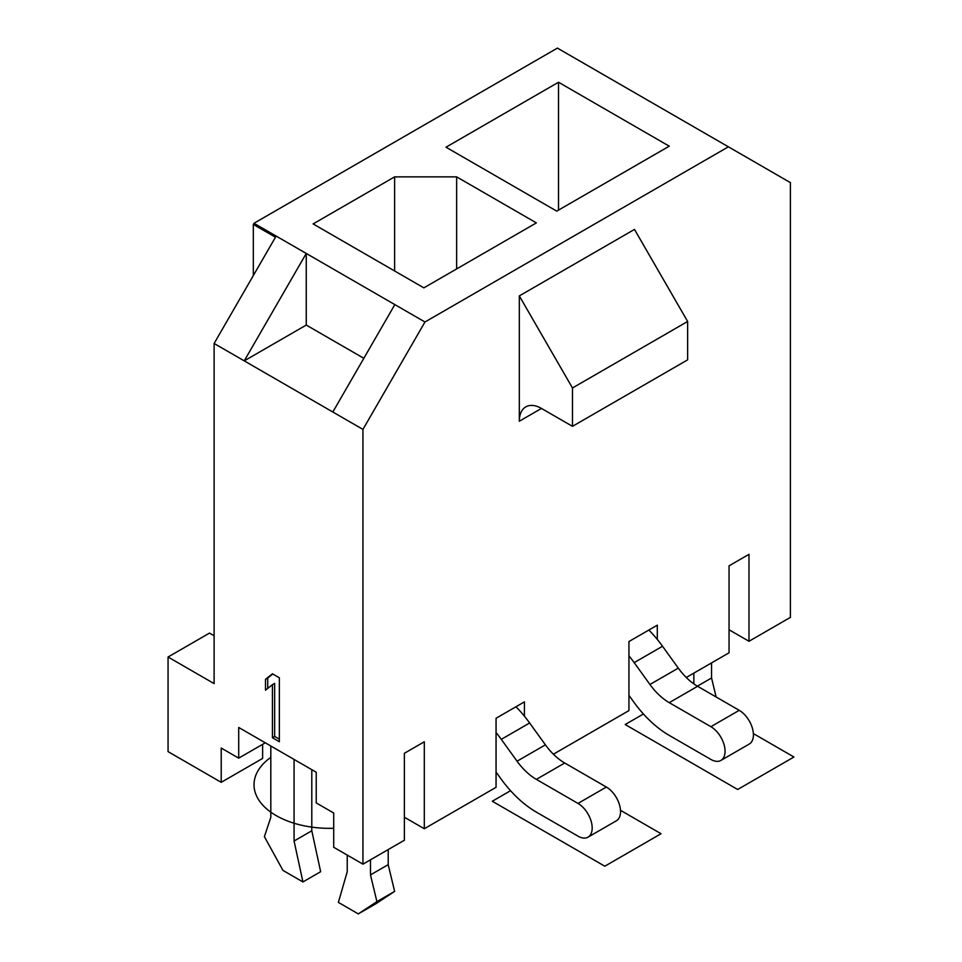 <?xml version="1.0" encoding="UTF-8"?>
<svg xmlns="http://www.w3.org/2000/svg" width="962" height="962" viewBox="0 0 962 962"><rect width="100%" height="100%" fill="white"/><g stroke="black" fill="none" stroke-linecap="round" stroke-linejoin="round"><path stroke-width="1.44" d="M720.911 760.425L749.266 744.059A20.046 11.568 -120 0 0 752.332 727.993A20.046 11.568 -120 0 0 739.237 710.329L697.606 686.291A47.607 27.489 60 0 1 678.294 668.121L662.517 646.26A87.698 50.637 -120 0 0 657.299 639.441L657.299 625.168L628.944 641.534L628.944 695.346L633.681 701.911A87.698 50.637 -120 0 0 669.251 735.401L710.894 759.439A20.046 11.568 -120 0 0 720.911 760.425A20.046 11.568 -120 0 0 723.989 744.36A20.046 11.568 -120 0 0 710.894 726.695L669.251 702.657A47.607 27.489 60 0 1 649.939 684.487L634.174 662.626A87.698 50.637 -120 0 0 628.944 655.807M657.299 639.441A87.698 50.637 -120 0 0 648.869 630.038M238.708 758.152L238.708 727.464L316.221 772.221L316.221 802.909L333.718 813.01L333.718 847.281L362.951 864.153L362.951 429.401L214.117 343.47L214.117 683.609L168.061 657.01L168.061 751.635L221.212 782.322L221.212 748.051L238.708 758.152L265.284 742.808M279.353 741.726L279.353 677.789L272.426 673.797L265.5 679.316L265.5 690.199L272.426 684.679L272.426 737.734L279.353 741.726M214.117 343.47L275.469 237.217L253.319 224.435L253.319 275.577M729.052 629.773L748.989 641.281L790.403 617.376L790.403 182.624L728.39 146.813L424.963 321.993L362.951 429.401M748.989 641.281L748.989 554.328L729.052 565.836L729.052 652.789L686.279 677.488M214.117 635.786L209.475 633.104L168.061 657.01M221.212 782.322L262.626 758.417L262.626 744.347M362.951 864.153L404.365 840.247L404.365 753.294L424.302 741.786L424.302 828.739L496.055 787.313L496.055 718.265L524.41 701.887L524.41 716.161A87.698 50.637 -120 0 0 515.981 706.757M553.39 754.208L628.944 710.593L628.944 695.346M404.365 817.231L424.302 828.739M496.055 772.065L500.805 778.631A87.698 50.637 -120 0 0 536.363 812.12L578.006 836.158A20.046 11.568 -120 0 0 588.035 837.144A20.046 11.568 -120 0 0 591.101 821.079A20.046 11.568 -120 0 0 578.006 803.426L536.363 779.376A47.607 27.489 60 0 1 517.063 761.207L501.286 739.345A87.698 50.637 -120 0 0 496.055 732.539M588.035 837.144L616.377 820.778A20.046 11.568 -120 0 0 619.456 804.713A20.046 11.568 -120 0 0 606.361 787.048L564.718 763.01A47.607 27.489 60 0 1 545.406 744.841L529.629 722.979A87.698 50.637 -120 0 0 524.41 716.161M716.125 696.981L711.555 677.982L711.555 662.89M693.842 683.874L693.842 673.123M697.378 686.171L711.555 677.982M253.319 224.435L253.992 223.28L557.407 48.1L728.39 146.813M332.828 412.013L394.841 304.605L424.963 321.993M394.841 304.605L306.253 253.451L244.24 360.87L306.253 325.06L306.253 253.451L253.992 223.28M363.84 358.309L306.253 325.06M556.745 211.135L446.007 147.198L558.513 82.239L669.251 146.176L556.745 211.135M313.119 223.918L394.624 176.864L456.637 176.864L536.363 222.895L423.857 287.854L313.119 223.918M558.513 82.239L558.513 210.113M394.624 176.864L394.624 270.971M456.637 176.864L456.637 268.927M347.234 855.074L347.234 871.704L338.371 902.392L358.297 913.9L376.912 901.622L370.478 874.903L370.478 859.812M270.815 746.007L270.815 817.363L264.394 836.663L282.996 870.43L302.934 881.938L294.071 841.016L294.071 759.439M358.297 913.9L376.022 903.667L394.624 891.389L388.203 864.67L388.203 849.578M388.203 864.67L370.478 874.903M302.934 881.938L320.647 871.704L311.796 830.783L311.796 769.66M394.624 891.389L376.912 901.622M311.796 830.783L294.071 841.016M272.426 737.734L274.639 736.447L279.353 739.165M272.426 684.679L274.639 683.393L274.639 736.447M265.5 679.316L267.725 678.042L267.725 688.431M272.787 674.001L267.725 678.042M541.462 408.429L572.474 426.334L687.638 359.848L687.638 321.476L634.487 229.413L519.312 295.911L519.312 421.224A31.325 18.086 60 0 1 525.805 406.878A31.325 18.086 60 0 1 541.462 408.429L519.312 421.224M687.638 321.476L572.474 387.975L519.312 295.911M572.474 426.334L572.474 387.975M620.49 810.305L661.062 833.729L604.809 866.209L492.291 801.25L510.545 790.704M753.366 733.585L793.939 757.01L737.686 789.489L625.18 724.53L643.434 713.984M333.718 828.27A75.481 43.579 180 0 1 276.13 815.572A75.481 43.579 180 0 1 270.815 757.347M501.286 739.345L529.629 722.979M578.006 803.426L606.361 787.048M536.363 779.376L564.718 763.01M517.063 761.207L545.406 744.841M634.174 662.626L662.517 646.26M649.939 684.487L678.294 668.121M669.251 702.657L697.606 686.291M710.894 726.695L739.237 710.329"/></g></svg>
